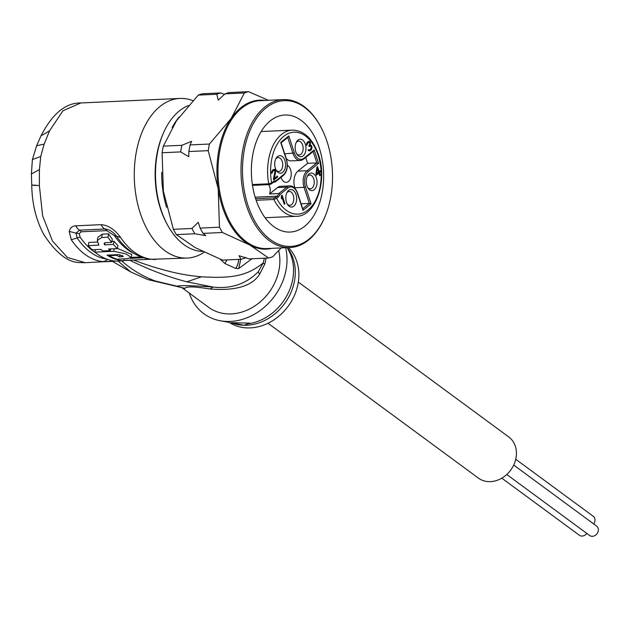 <?xml version="1.0" encoding="UTF-8"?>
<svg xmlns="http://www.w3.org/2000/svg" width="628" height="628" viewBox="0 0 628 628"><rect width="100%" height="100%" fill="white"/><g stroke="black" fill="none" stroke-linecap="round" stroke-linejoin="round"><path stroke-width="0.94" d="M515.737 459.249L593.248 516.295A5.856 4.875 126.4 0 1 593.688 523.925M586.795 533.408A5.856 4.875 126.4 0 1 581.818 536.077A5.856 4.875 126.4 0 1 579.369 535.26L501.811 478.175M513.712 465.065L596.6 526.076A5.856 4.875 126.4 0 1 597.825 532.356A5.856 4.875 126.4 0 1 592.102 536.328A5.856 4.875 126.4 0 1 589.653 535.511L506.765 474.501M298.316 282.074L508.704 436.915A25.567 21.289 126.4 0 1 514.049 464.328A25.567 21.289 126.4 0 1 489.079 481.645A25.567 21.289 126.4 0 1 478.395 478.096L268.007 323.247M274.036 182.081L275.417 181.892L275.723 180.911A8.525 5.252 -92.6 0 0 273.172 181.759A1.068 0.761 51.2 0 1 272.999 182.622L271.108 183.988L271.634 182.991L268.737 183.808L269.42 184.601L252.48 185.378M302.72 208.747L309.345 203.417L304.07 187.325L294.846 187.741A12.442 7.662 -92.6 0 1 294.234 178.242A12.442 7.662 -92.6 0 1 297.923 171.13L307.634 163.319L305.726 157.487M268.745 184.64A7.458 4.592 -92.6 0 1 269.585 193.942L278.808 193.526L280.112 194.319L287.883 188.07A11.375 7.01 -92.6 0 1 297.397 193.33L302.986 210.38L311.072 203.864L305.483 186.822A11.375 7.01 -92.6 0 1 308.301 171.625L318.584 163.351L314.188 149.943L303.905 158.225A11.375 7.01 -92.6 0 1 294.391 152.965L288.801 135.915L280.716 142.423L286.305 159.473A11.375 7.01 -92.6 0 1 283.487 174.662L275.723 180.911M287.341 204.116A6.924 4.263 87.4 0 0 288.346 204.909A6.924 4.263 87.4 0 0 289.869 205.285A6.924 4.263 87.4 0 0 293.802 199.421A6.924 4.263 87.4 0 0 290.772 191.83A6.924 4.263 87.4 0 0 289.241 191.454A6.924 4.263 87.4 0 0 286.831 192.843M292.774 189.994A8.784 5.417 87.4 0 0 287.239 192.058A8.784 5.417 87.4 0 0 287.828 204.861A8.784 5.417 87.4 0 0 289.696 206.588A8.784 5.417 87.4 0 0 296.432 201.164A8.784 5.417 87.4 0 0 292.774 189.994M285.34 167.307A8.784 5.417 -92.6 0 1 276.728 171.004A8.784 5.417 -92.6 0 1 274.938 161.561A8.784 5.417 -92.6 0 1 276.147 158.201A8.784 5.417 -92.6 0 1 282.812 157A8.784 5.417 -92.6 0 1 285.34 167.307M302.092 139.699A8.784 5.417 -92.6 0 1 305.757 150.869A8.784 5.417 -92.6 0 1 299.014 156.293A8.784 5.417 -92.6 0 1 297.146 154.567A8.784 5.417 -92.6 0 1 296.565 141.763A8.784 5.417 -92.6 0 1 302.092 139.699M316.85 184.726A8.784 5.417 -92.6 0 1 308.246 188.424A8.784 5.417 -92.6 0 1 306.448 178.98A8.784 5.417 -92.6 0 1 307.657 175.62A8.784 5.417 -92.6 0 1 314.322 174.419A8.784 5.417 -92.6 0 1 316.85 184.726M284.939 203.747L284.288 204.273L281.948 197.121L281.721 198.927L281.234 197.459L281.462 195.653L282.113 195.127L284.939 203.747L284.131 203.786M273.423 179.184L274.931 171.248L273.965 170.408L272.45 171.625L272.207 172.975L271.665 173.414L271.531 172.59L272.74 170L274.436 169.332L275.111 169.717L275.708 171.546L274.287 178.485L277.317 176.044L277.623 176.963L273.722 180.103L273.423 179.184M311.935 148.177L310.177 150.751L308.686 150.791L308.003 149.959L309.989 149.747L311.37 147.706L310.664 145.963L309.07 146.544L308.835 145.806L309.894 144.032L309.353 142.383L307.869 142.878L306.605 145.28L306.982 142.666L308.709 141.269L310.287 142.321L310.248 145.131L311.307 145.437L311.896 146.819L311.935 148.177L311.284 148.208M316.912 167.119L317.556 166.593L319.181 171.546L320.264 170.675L320.625 171.774L319.542 172.645L320.382 175.212L319.738 175.738L318.891 173.171L316.292 175.259L315.931 174.16L316.912 167.119M281.054 142.878L280.716 142.423M303.905 158.225A1.068 0.761 51.2 0 1 303.379 159.214A12.442 7.662 -92.6 0 1 300.286 160.462L291.062 160.878A12.442 7.662 -92.6 0 1 286.25 158.484M313.089 151.403L314.188 149.943M305.483 186.822L304.07 187.325A12.442 7.662 -92.6 0 1 303.45 177.826A12.442 7.662 -92.6 0 1 307.147 170.706L316.85 162.895L307.634 163.319M294.846 187.741L295.082 188.463M311.072 203.864L309.345 203.417L301.095 203.786M277.505 187.568A12.442 7.662 -92.6 0 1 280.606 186.328L289.83 185.904A12.442 7.662 -92.6 0 0 286.729 187.144L277.505 187.568L269.585 193.942M281.046 177.355A8.784 5.417 87.4 0 0 284.296 181.9A8.784 5.417 87.4 0 0 286.235 182.379A8.784 5.417 87.4 0 0 291.227 174.945A8.784 5.417 87.4 0 0 287.381 165.305M302.539 209.006L302.986 210.38M313.129 151.529L316.85 162.895L318.584 163.351M255.62 198.707L274.067 197.867L275.496 197.365L276.642 198.291L278.141 197.121A1.068 0.769 -128 0 0 276.995 196.195A7.458 4.592 87.4 0 0 278.808 193.526L286.729 187.144A1.068 0.761 -128.8 0 1 287.883 188.07M274.067 197.867L273.871 199.476L276.642 198.291A41.008 25.261 -92.6 0 0 310.208 207.97A41.008 25.261 -92.6 0 0 318.145 155.304A41.008 25.261 -92.6 0 0 286.219 134.596A41.008 25.261 -92.6 0 0 271.634 182.991L273.172 181.759M271.108 183.988L269.679 184.506M287.695 137.375L288.801 135.915M275.731 158.986A6.924 4.263 -92.6 0 1 278.141 157.597A6.924 4.263 -92.6 0 1 282.561 166.773A6.924 4.263 -92.6 0 1 278.777 171.428A6.924 4.263 -92.6 0 1 276.249 170.259M296.149 142.548A6.924 4.263 -92.6 0 1 298.559 141.159A6.924 4.263 -92.6 0 1 300.09 141.536A6.924 4.263 -92.6 0 1 303.128 149.126A6.924 4.263 -92.6 0 1 299.195 154.99A6.924 4.263 -92.6 0 1 297.664 154.614A6.924 4.263 -92.6 0 1 296.667 153.821M307.249 176.405A6.924 4.263 -92.6 0 1 309.659 175.016A6.924 4.263 -92.6 0 1 314.071 184.192A6.924 4.263 -92.6 0 1 310.287 188.847A6.924 4.263 -92.6 0 1 307.759 187.678M281.273 197.153L281.948 197.121M272.317 170.478L273.965 170.408M272.112 170.714L273.361 170.659M271.932 171.052L272.929 171.004M271.704 171.656L272.45 171.625M271.586 172.284L272.246 172.253M272.207 172.975L271.602 173.006M274.436 169.332L273.784 169.364M273.18 169.646L273.769 170.416M275.111 169.717L273.431 169.796M275.457 170.361L274.059 170.423M275.574 170.73L274.687 170.769M275.708 171.546L274.938 171.585M275.676 172.276L274.923 172.308M273.565 178.517L274.287 178.485M277.623 176.963L276.092 177.033M274.138 178.493L273.455 179.043M311.362 147.478L311.975 147.454M311.731 148.805L310.931 148.844M311.417 149.519L310.193 149.574M309.494 149.959L308.623 150.728M311.041 150.053L309.369 150.131M310.177 150.751L308.78 150.814M308.16 149.825L308.772 149.802M308.05 150.037L309.109 149.99M308.065 150.061L309.384 149.998M308.866 145.916L310.216 145.853M308.968 146.222L309.502 146.191M307.257 142.352L308.905 142.273M307.053 142.587L308.301 142.525M306.864 142.925L307.869 142.878M306.645 143.529L307.39 143.498M306.527 144.15L307.186 144.126M307.147 144.848L306.543 144.872M309.266 141.292L308.623 141.316M308.042 141.622L308.552 142.289M309.942 141.677L308.262 141.747M310.287 142.321L309.29 142.368M310.405 142.689L309.706 142.721M310.538 143.506L309.879 143.537M310.507 144.228L309.847 144.259M309.439 145.17L310.248 145.131M309.376 145.272L309.824 145.869M311.307 145.437L309.635 145.515M311.661 146.081L310.789 146.12M311.896 146.819L311.221 146.85M318.372 171.585L319.181 171.546M318.851 171.562L317.87 172.724L319.542 172.645M320.625 171.774L318.946 171.852M317.87 172.724L318.027 173.21M320.382 175.212L319.574 175.251M315.963 174.254L317.219 173.242L318.891 173.171M316.017 173.579L316.693 173.548L317.391 168.587L316.7 168.618M317.391 168.587L318.529 172.072L316.693 173.548M278.675 250.596A47.932 39.909 -53.6 0 1 228.576 313.929A47.932 39.909 -53.6 0 1 208.551 307.265L183.509 288.833L184.899 288.354L147.91 279.609L155.611 281.077C142.948 276.555 131.558 269.742 121.439 260.644M123.747 260.549L129.87 260.298C149.503 269.883 168.485 277.058 186.83 281.807L213.025 287.059C193.118 285.552 181.06 285.261 176.837 286.172L155.611 281.077M204.179 252.221A79.889 49.212 -92.6 0 1 187.199 258.061A79.889 49.212 -92.6 0 1 136.292 152.125A79.889 49.212 -92.6 0 1 179.922 98.439A79.889 49.212 -92.6 0 1 192.906 100.637M115.646 261.099L85.282 262.708L67.384 257.464L52.477 241.026L42.618 215.796L39.368 185.59L39.431 169.568L40.734 156.482L44.148 144.11L49.51 130.875L62.996 110.709L80.879 102.961M108.471 261.648L102.709 261.578A79.889 49.212 -92.6 0 1 71.262 239.731L80.101 237.07L79.214 233.679L81.318 231.779L106.634 230.625L104.994 229A10.652 6.563 -92.6 0 1 101.171 224.667L75.855 225.821C72.369 225.939 70.155 227.799 69.229 231.418L76.004 233.129L79.678 230.154L104.994 229C109.374 229.424 113.181 231.818 116.416 236.167A77.762 47.901 87.4 0 0 122.672 244.072C130.883 252.927 140.35 257.998 151.05 259.301L152.023 259.325C156.003 259.576 156.78 259.529 154.362 259.183M101.171 224.667C108.259 225.216 114.728 229.487 120.584 237.478A79.889 49.212 87.4 0 0 152.023 259.325M71.262 239.731L69.229 231.418M118.04 261.052L130.883 272.034L147.91 279.609M39.431 169.568L31.4 173.995L32.389 159.567L36.636 145.727L41.008 135.813L49.51 130.875M266.029 258.132A47.932 39.909 126.4 0 1 264.733 264.223L259.529 274.334C252.04 286.132 235.516 291.007 209.948 288.966L213.025 287.059C231.073 289.115 246.145 284.005 258.257 271.743L263.226 262.904C245.454 277.482 228.294 278.173 201.502 276.822C190.535 275.849 179.946 274.067 169.741 271.484C157.094 268.321 145.099 264.521 133.74 260.086L135.138 259.961M184.899 288.354C186.124 286.274 194.476 286.478 209.948 288.966M129.674 260.204L133.67 260.023M251.938 258.775L238.719 268.603L235.673 268.431L224.824 263.501L220.35 259.262M264.733 264.223A21.305 4.93 15.4 0 1 263.226 262.904L263.226 262.904A48.348 40.255 126.4 0 0 264.286 258.21M285.661 247.722A55.923 46.566 126.4 0 1 227.179 321.473A55.923 46.566 126.4 0 1 220.342 320.775A55.923 46.566 126.4 0 1 189.24 293.048M287.255 247.644A47.932 39.909 126.4 0 1 288.448 297.586A47.932 39.909 126.4 0 1 244.002 325.28L250.015 323.153L231.599 322.706L244.002 325.28A47.932 39.909 126.4 0 1 243.397 325.257A47.932 39.909 126.4 0 1 231.23 322.674M229.212 322.399A47.932 39.909 -53.6 0 0 247.581 327.918A47.932 39.909 -53.6 0 0 293.033 298.347A47.932 39.909 -53.6 0 0 288.472 247.589M238.719 268.603L240.791 259.286M235.751 268.446A15.975 14.334 -69.6 0 0 238.734 259.38M235.673 268.431A15.975 14.334 -69.6 0 0 238.656 259.38M224.824 263.501L227.061 259.914M36.636 145.727L44.148 144.11M35.961 185.558C29.579 184.844 30.717 184.852 39.368 185.59M106.642 259.089A77.762 47.901 -92.6 0 1 77.158 237.957L76.004 233.129L79.214 233.671M106.634 230.625L114.327 235.516L120.584 237.478M97.293 242.055L88.846 242.439L88.258 245.611A79.889 49.212 87.4 0 0 92.214 249.763L101.014 249.363A79.889 49.212 87.4 0 0 102.796 250.98L110.347 250.635A79.889 49.212 -92.6 0 1 108.558 249.018L117.358 248.617A79.889 49.212 -92.6 0 1 113.409 244.465L104.601 244.865L104.091 243.538L105.418 242.691L111.706 242.408A79.889 49.212 -92.6 0 1 107.945 237.203L101.657 237.486L97.285 240.563L98.902 245.124L88.258 245.611M111.706 242.408L112.294 239.19A76.695 47.241 87.4 0 1 108.566 233.844L102.278 234.134L97.89 237.29L97.277 240.563M117.358 248.617L117.931 245.524A76.695 47.241 87.4 0 1 113.99 241.293L111.886 241.388M109.343 255.039L109.225 255.667A79.889 49.212 87.4 0 0 116.91 259.199L126.966 258.736L131.276 257.535L131.833 254.505L117.405 248.366M108.566 233.844L107.945 237.203M104.994 242.746L104.601 244.865M113.99 241.293L113.409 244.465M110.661 248.924L110.347 250.635M95.37 249.614L94.899 252.142A79.889 49.212 87.4 0 0 116.164 261.138L123.708 260.793A79.889 49.212 -92.6 0 1 107.035 255.141L118.818 254.623L123.371 256.326L122.122 256.758L122.366 255.447M94.899 252.142L113.762 251.279L114.225 248.759M131.276 257.535L126.189 253.987L113.762 251.279M109.225 255.667L116.769 255.321L116.887 254.693M120.003 254.756L119.61 256.876A79.889 49.212 -92.6 0 1 116.769 255.321M119.61 256.876L122.122 256.758M124.061 258.869L123.708 260.793M277.254 228.851A58.585 36.086 87.4 0 0 290.183 232.054A58.585 36.086 87.4 0 0 323.459 182.426A58.585 36.086 87.4 0 0 297.766 118.205A58.585 36.086 87.4 0 0 284.845 115.002A58.585 36.086 87.4 0 0 251.569 164.622A58.585 36.086 87.4 0 0 277.254 228.851M202.554 251.436A74.033 45.601 87.4 0 1 188.212 247.377A74.033 45.601 -92.6 0 1 167.652 225.185L166.938 223.89A71.898 44.29 -92.6 0 1 162.856 134.345L163.445 132.987A74.033 45.601 -92.6 0 1 188.447 105.535M167.652 225.185A74.033 45.601 -92.6 0 1 163.445 132.987M245.713 257.378L245.242 257.951A84.152 51.841 87.4 0 1 241.042 259.27L222.508 260.118L195.073 247.558L176.342 234.605A84.152 51.841 -92.6 0 1 173.367 229.314L191.909 228.466L198.22 222.343L200.12 228.097A84.152 51.841 87.4 0 0 203.095 233.388L222.445 232.501A84.152 51.841 -92.6 0 1 219.47 227.21L218.199 188.738A74.567 45.93 -92.6 0 1 231.253 118.323L209.446 144.04A84.152 51.841 -92.6 0 0 208.213 150.657L218.199 188.738A74.567 45.93 -92.6 0 0 249.881 245.061L268.611 258.014A84.152 51.841 87.4 0 0 272.811 256.695L281.116 247.927M222.445 232.501L249.881 245.061A74.567 45.93 87.4 0 0 271.783 248.35M268.368 100.292L248.547 91.672A84.152 51.841 -92.6 0 0 244.347 92.999L231.253 118.323A74.567 45.93 -92.6 0 1 265.04 100.441M244.347 92.999L224.997 93.878A84.152 51.841 87.4 0 1 229.196 92.559L248.547 91.672M173.367 229.314L163.382 191.234L162.11 152.753A84.152 51.841 -92.6 0 1 163.335 146.143L176.437 120.819L198.244 95.103A84.152 51.841 -92.6 0 1 202.444 93.776L220.985 92.928L224.534 94.451M241.042 259.27L239.009 255.714L249.261 258.901L268.611 258.014M200.12 228.097L219.47 227.21M163.335 146.143L181.877 145.296L191.642 141.308L190.088 144.927A84.152 51.841 87.4 0 0 188.863 151.536L208.213 150.657M188.863 151.536L188.769 156.694L180.652 151.913A84.152 51.841 -92.6 0 1 181.877 145.296M162.11 152.753L180.652 151.913M198.244 95.103L216.786 94.255A84.152 51.841 87.4 0 1 220.985 92.928M190.088 144.927L209.446 144.04M176.342 234.605L194.884 233.757A84.152 51.841 87.4 0 1 191.909 228.466M224.997 93.878L218.222 100.111L216.786 94.255M203.095 233.388L205.78 235.657L194.884 233.757M320.374 126.173A74.033 45.601 87.4 0 0 320.194 125.843A74.033 45.601 87.4 0 0 299.627 103.651A74.033 45.601 -92.6 0 0 283.299 99.609A74.033 45.601 -92.6 0 0 241.254 162.314A74.033 45.601 -92.6 0 0 273.714 243.476A74.033 45.601 87.4 0 0 290.042 247.518A74.033 45.601 87.4 0 0 324.401 218.034A74.033 45.601 87.4 0 0 324.55 217.696M300.278 104.625A72.966 44.949 87.4 0 0 244.339 149.66A72.966 44.949 87.4 0 0 274.742 242.432A72.966 44.949 87.4 0 0 324.692 217.359A72.966 44.949 87.4 0 0 320.555 126.495A72.966 44.949 87.4 0 0 300.278 104.625M256.146 200.285L273.871 199.476A43.144 26.572 87.4 0 0 296.18 216.315C315.334 216.762 328.02 181.327 318.498 154.724C312.673 138.553 303.928 130.357 292.256 130.122A43.144 26.572 87.4 0 0 268.69 159.112A43.144 26.572 87.4 0 0 268.737 183.808L252.354 184.554M308.301 171.625A1.068 0.761 -128.8 0 0 307.147 170.706L297.923 171.13M255.149 197.192L276.995 196.195L275.496 197.365M280.112 194.319A8.525 5.252 -92.6 0 1 278.141 197.121M275.04 182.034A7.458 4.592 87.4 0 0 274.507 182.01L272.999 182.622A1.068 0.761 51.2 0 1 272.646 182.756M274.507 182.01A7.458 4.592 87.4 0 0 273.172 182.395M283.487 174.662A1.068 0.761 51.2 0 1 282.961 175.659M286.305 159.473L286.164 159.041M313.505 151.222L303.732 159.088L300.286 160.462A12.442 7.662 -92.6 0 1 292.97 153.468L287.742 137.501M294.391 152.965L284.727 153.836M297.397 193.33L297.256 192.898M259.529 274.334L258.257 271.743M186.83 281.807L201.502 276.822M248.57 323.75A48.568 40.443 -53.6 0 0 289.006 251.074L287.208 247.652M32.397 159.567L40.734 156.482M75.855 225.821A10.652 6.563 87.4 0 0 79.678 230.154A5.322 3.281 87.4 0 1 81.318 231.779M150.696 259.262L149.409 259.309A10.652 6.563 -92.6 0 1 146.913 258.642M143.545 257.755L129.965 258.375M124.25 260.455L124.25 260.455A10.652 6.563 -92.6 0 1 123.771 260.447L149.409 259.309M102.709 261.578A10.652 8.352 -84.1 0 0 107.561 259.419M80.101 237.07A76.695 47.241 87.4 0 0 95.739 252.825M134.502 253.712A76.695 47.241 -92.6 0 1 114.327 235.516M141.222 256.954L131.299 257.401M102.278 234.134L101.657 237.486M166.553 207.264A74.033 45.601 -92.6 0 1 161.718 172.37M172.158 127.531A74.033 45.601 -92.6 0 1 179.153 116.989M290.042 247.518L267.033 248.57A74.033 45.601 87.4 0 1 250.705 244.528A74.033 45.601 -92.6 0 1 218.238 163.366A74.033 45.601 -92.6 0 1 260.29 100.661L283.299 99.609M265.087 217.735L296.18 216.315M281.093 142.752L286.478 159.174C288.221 166.365 287.169 171.813 283.314 175.526L275.417 181.892M302.955 209.462L297.57 193.032C295.607 188.102 293.025 185.723 289.83 185.904M261.154 131.542L292.256 130.122M269.42 184.608L271.461 183.863M288.119 137.194L281.116 142.831M151.05 259.301L187.199 258.061M130.883 272.034L112.451 261.389M41.008 135.813C52.407 113.754 65.595 102.804 80.58 102.968L179.922 98.439M183.509 288.833C182.991 288.048 180.786 287.208 176.884 286.313M229.597 322.47L220.342 320.775M31.4 173.995L31.745 185.032C32.004 203.464 36.032 219.965 43.811 234.527C56.222 253.508 68.428 262.865 80.431 262.59L85.282 262.708M115.764 261.107L108.456 261.648M320.555 126.495L320.194 125.843M324.692 217.359L324.401 218.034"/></g></svg>
